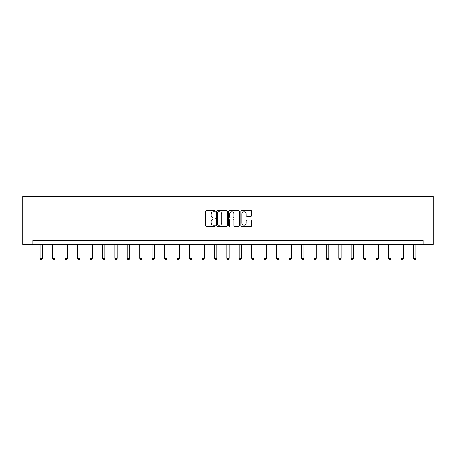 <?xml version="1.0" encoding="UTF-8"?>
<svg xmlns="http://www.w3.org/2000/svg" width="456" height="456" viewBox="0 0 456 456"><rect width="100%" height="100%" fill="white"/><g stroke="black" fill="none" stroke-linecap="round" stroke-linejoin="round"><path stroke-width="0.68" d="M215.238 211.219A0.547 0.547 0 0 0 214.69 210.672L206.374 210.672A0.781 0.781 0 0 0 205.593 211.459L205.593 225.549A0.781 0.781 0 0 0 206.374 226.33L214.69 226.33A0.547 0.547 0 0 0 215.238 225.783A0.547 0.547 0 0 0 214.69 225.235L213.613 225.235A2.502 2.502 0 0 1 211.111 222.727L211.111 221.553A2.502 2.502 0 0 1 213.613 219.051L214.69 219.051A0.547 0.547 0 0 0 215.238 218.504A0.547 0.547 0 0 0 214.69 217.951L213.613 217.951A2.502 2.502 0 0 1 211.111 215.449L211.111 214.274A2.502 2.502 0 0 1 213.613 211.772L214.69 211.772A0.547 0.547 0 0 0 215.238 211.219M250.88 216.19A0.781 0.781 0 0 0 251.661 215.409L251.661 211.459A0.781 0.781 0 0 0 250.88 210.672L241.64 210.672A0.781 0.781 0 0 0 240.859 211.459L240.859 225.549A0.781 0.781 0 0 0 241.64 226.33L250.88 226.33A0.781 0.781 0 0 0 251.661 225.549L251.661 220.772A0.781 0.781 0 0 0 250.88 219.991L246.924 219.991A0.781 0.781 0 0 0 246.143 220.772L246.143 223.138A2.092 2.092 0 0 1 244.045 225.235A2.092 2.092 0 0 1 241.954 223.138L241.954 213.864A2.092 2.092 0 0 1 244.045 211.772A2.092 2.092 0 0 1 246.143 213.864L246.143 215.409A0.781 0.781 0 0 0 246.924 216.19L250.88 216.19M423.071 244.422L433.2 244.422L433.2 196.57L22.8 196.57L22.8 244.422L423.071 244.422L423.071 240.432L32.929 240.432L32.929 244.422M227.316 211.459A0.781 0.781 0 0 0 226.529 210.672L217.295 210.672A0.781 0.781 0 0 0 216.514 211.459L216.514 225.549A0.781 0.781 0 0 0 217.295 226.33L226.529 226.33A0.781 0.781 0 0 0 227.316 225.549L227.316 211.459M229.471 210.672L238.705 210.672A0.781 0.781 0 0 1 239.485 211.459L239.485 225.549A0.781 0.781 0 0 1 238.705 226.33L234.754 226.33A0.781 0.781 0 0 1 233.968 225.549L233.968 219.832A0.781 0.781 0 0 0 233.187 219.051L230.565 219.051A0.781 0.781 0 0 0 229.778 219.832L229.778 225.783A0.547 0.547 0 0 1 229.231 226.33A0.547 0.547 0 0 1 228.684 225.783L228.684 211.459A0.781 0.781 0 0 1 229.471 210.672M218.156 211.772A0.547 0.547 0 0 0 217.609 212.319L217.609 224.688A0.547 0.547 0 0 0 218.156 225.235L219.29 225.235A2.502 2.502 0 0 0 221.798 222.727L221.798 214.274A2.502 2.502 0 0 0 219.29 211.772L218.156 211.772M233.968 213.904A2.092 2.092 0 0 0 231.876 211.806A2.092 2.092 0 0 0 229.778 213.904L229.778 217.17A0.781 0.781 0 0 0 230.565 217.951L233.187 217.951A0.781 0.781 0 0 0 233.968 217.17L233.968 213.904M40.185 244.422L40.185 258.392L42.579 258.392L42.579 244.422M42.579 258.392L41.98 259.43L40.783 259.43L40.185 258.392M52.628 244.422L52.628 258.392L55.022 258.392L55.022 244.422M55.022 258.392L54.424 259.43L53.227 259.43L52.628 258.392M65.066 244.422L65.066 258.392L67.459 258.392L67.459 244.422M67.459 258.392L66.861 259.43L65.664 259.43L65.066 258.392M77.509 244.422L77.509 258.392L79.903 258.392L79.903 244.422M79.903 258.392L79.304 259.43L78.107 259.43L77.509 258.392M89.952 244.422L89.952 258.392L92.346 258.392L92.346 244.422M92.346 258.392L91.747 259.43L90.55 259.43L89.952 258.392M102.389 244.422L102.389 258.392L104.783 258.392L104.783 244.422M104.783 258.392L104.185 259.43L102.988 259.43L102.389 258.392M114.832 244.422L114.832 258.392L117.226 258.392L117.226 244.422M117.226 258.392L116.628 259.43L115.431 259.43L114.832 258.392M127.275 244.422L127.275 258.392L129.669 258.392L129.669 244.422M129.669 258.392L129.071 259.43L127.874 259.43L127.275 258.392M139.713 244.422L139.713 258.392L142.107 258.392L142.107 244.422M142.107 258.392L141.508 259.43L140.311 259.43L139.713 258.392M152.156 244.422L152.156 258.392L154.55 258.392L154.55 244.422M154.55 258.392L153.951 259.43L152.754 259.43L152.156 258.392M164.599 244.422L164.599 258.392L166.993 258.392L166.993 244.422M166.993 258.392L166.394 259.43L165.197 259.43L164.599 258.392M177.036 244.422L177.036 258.392L179.43 258.392L179.43 244.422M179.43 258.392L178.832 259.43L177.635 259.43L177.036 258.392M189.479 244.422L189.479 258.392L191.873 258.392L191.873 244.422M191.873 258.392L191.275 259.43L190.078 259.43L189.479 258.392M201.922 244.422L201.922 258.392L204.316 258.392L204.316 244.422M204.316 258.392L203.718 259.43L202.521 259.43L201.922 258.392M214.36 244.422L214.36 258.392L216.754 258.392L216.754 244.422M216.754 258.392L216.155 259.43L214.958 259.43L214.36 258.392M226.803 244.422L226.803 258.392L229.197 258.392L229.197 244.422M229.197 258.392L228.598 259.43L227.401 259.43L226.803 258.392M239.246 244.422L239.246 258.392L241.64 258.392L241.64 244.422M241.64 258.392L241.042 259.43L239.845 259.43L239.246 258.392M251.683 244.422L251.683 258.392L254.077 258.392L254.077 244.422M254.077 258.392L253.479 259.43L252.282 259.43L251.683 258.392M264.127 244.422L264.127 258.392L266.521 258.392L266.521 244.422M266.521 258.392L265.922 259.43L264.725 259.43L264.127 258.392M276.57 244.422L276.57 258.392L278.964 258.392L278.964 244.422M278.964 258.392L278.365 259.43L277.168 259.43L276.57 258.392M289.007 244.422L289.007 258.392L291.401 258.392L291.401 244.422M291.401 258.392L290.803 259.43L289.606 259.43L289.007 258.392M301.45 244.422L301.45 258.392L303.844 258.392L303.844 244.422M303.844 258.392L303.246 259.43L302.049 259.43L301.45 258.392M313.893 244.422L313.893 258.392L316.287 258.392L316.287 244.422M316.287 258.392L315.689 259.43L314.492 259.43L313.893 258.392M326.331 244.422L326.331 258.392L328.725 258.392L328.725 244.422M328.725 258.392L328.126 259.43L326.929 259.43L326.331 258.392M338.774 244.422L338.774 258.392L341.168 258.392L341.168 244.422M341.168 258.392L340.569 259.43L339.372 259.43L338.774 258.392M351.217 244.422L351.217 258.392L353.611 258.392L353.611 244.422M353.611 258.392L353.012 259.43L351.815 259.43L351.217 258.392M363.654 244.422L363.654 258.392L366.048 258.392L366.048 244.422M366.048 258.392L365.45 259.43L364.253 259.43L363.654 258.392M376.097 244.422L376.097 258.392L378.491 258.392L378.491 244.422M378.491 258.392L377.893 259.43L376.696 259.43L376.097 258.392M388.54 244.422L388.54 258.392L390.934 258.392L390.934 244.422M390.934 258.392L390.336 259.43L389.139 259.43L388.54 258.392M400.978 244.422L400.978 258.392L403.372 258.392L403.372 244.422M403.372 258.392L402.773 259.43L401.576 259.43L400.978 258.392M413.421 244.422L413.421 258.392L415.815 258.392L415.815 244.422M415.815 258.392L415.216 259.43L414.019 259.43L413.421 258.392"/></g></svg>
